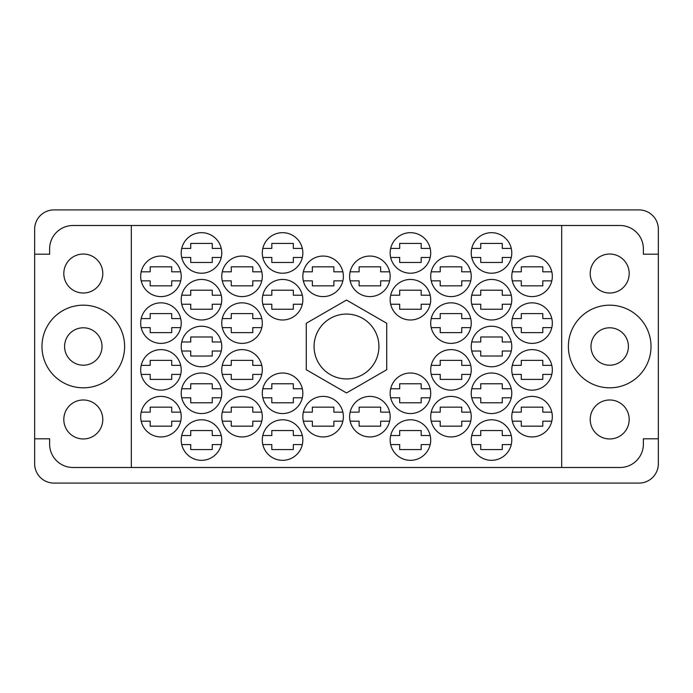 <?xml version="1.0" encoding="UTF-8"?>
<svg xmlns="http://www.w3.org/2000/svg" width="693" height="693" viewBox="0 0 693 693"><rect width="100%" height="100%" fill="white"/><g stroke="black" fill="none" stroke-linecap="round" stroke-linejoin="round"><path stroke-width="1.04" d="M568.381 346.5A41.32 41.32 0 0 0 609.701 387.82A41.32 41.32 0 0 0 651.022 346.5A41.32 41.32 0 0 0 609.701 305.18A41.32 41.32 0 0 0 568.381 346.5M41.978 346.5A41.32 41.32 0 0 0 83.299 387.82A41.32 41.32 0 0 0 124.619 346.5A41.32 41.32 0 0 0 83.299 305.18A41.32 41.32 0 0 0 41.978 346.5M63.808 419.473A19.491 19.491 0 0 0 83.299 438.964A19.491 19.491 0 0 0 102.789 419.473A19.491 19.491 0 0 0 83.299 399.982A19.491 19.491 0 0 0 63.808 419.473M63.808 273.527A19.491 19.491 0 0 0 83.299 293.018A19.491 19.491 0 0 0 102.789 273.527A19.491 19.491 0 0 0 83.299 254.036A19.491 19.491 0 0 0 63.808 273.527M629.192 419.473A19.491 19.491 0 0 1 609.701 438.964A19.491 19.491 0 0 1 590.211 419.473A19.491 19.491 0 0 1 609.701 399.982A19.491 19.491 0 0 1 629.192 419.473M590.99 346.5A18.711 18.711 0 0 0 609.701 365.211A18.711 18.711 0 0 0 628.412 346.5A18.711 18.711 0 0 0 609.701 327.789A18.711 18.711 0 0 0 590.99 346.5M629.192 273.527A19.491 19.491 0 0 1 609.701 293.018A19.491 19.491 0 0 1 590.211 273.527A19.491 19.491 0 0 1 609.701 254.036A19.491 19.491 0 0 1 629.192 273.527M511.78 416.666A20.27 20.27 0 0 0 532.051 436.936A20.27 20.27 0 0 0 552.321 416.666A20.27 20.27 0 0 0 532.051 396.396A20.27 20.27 0 0 0 511.78 416.666M471.24 440.055A20.27 20.27 0 0 0 491.51 460.325A20.27 20.27 0 0 0 511.78 440.055A20.27 20.27 0 0 0 491.51 419.785A20.27 20.27 0 0 0 471.24 440.055M430.7 323.111A20.27 20.27 0 0 0 450.97 343.381A20.27 20.27 0 0 0 471.24 323.111A20.27 20.27 0 0 0 450.97 302.841A20.27 20.27 0 0 0 430.7 323.111M511.78 323.111A20.27 20.27 0 0 0 532.051 343.381A20.27 20.27 0 0 0 552.321 323.111A20.27 20.27 0 0 0 532.051 302.841A20.27 20.27 0 0 0 511.78 323.111M390.159 440.055A20.27 20.27 0 0 0 410.429 460.325A20.27 20.27 0 0 0 430.7 440.055A20.27 20.27 0 0 0 410.429 419.785A20.27 20.27 0 0 0 390.159 440.055M471.24 393.277A20.27 20.27 0 0 0 491.51 413.548A20.27 20.27 0 0 0 511.78 393.277A20.27 20.27 0 0 0 491.51 373.007A20.27 20.27 0 0 0 471.24 393.277M390.159 393.277A20.27 20.27 0 0 0 410.429 413.548A20.27 20.27 0 0 0 430.7 393.277A20.27 20.27 0 0 0 410.429 373.007A20.27 20.27 0 0 0 390.159 393.277M471.24 346.5A20.27 20.27 0 0 0 491.51 366.77A20.27 20.27 0 0 0 511.78 346.5A20.27 20.27 0 0 0 491.51 326.23A20.27 20.27 0 0 0 471.24 346.5M349.618 276.334A20.27 20.27 0 0 0 369.889 296.604A20.27 20.27 0 0 0 390.159 276.334A20.27 20.27 0 0 0 369.889 256.064A20.27 20.27 0 0 0 349.618 276.334M430.7 416.666A20.27 20.27 0 0 0 450.97 436.936A20.27 20.27 0 0 0 471.24 416.666A20.27 20.27 0 0 0 450.97 396.396A20.27 20.27 0 0 0 430.7 416.666M349.618 416.666A20.27 20.27 0 0 0 369.889 436.936A20.27 20.27 0 0 0 390.159 416.666A20.27 20.27 0 0 0 369.889 396.396A20.27 20.27 0 0 0 349.618 416.666M511.78 369.889A20.27 20.27 0 0 0 532.051 390.159A20.27 20.27 0 0 0 552.321 369.889A20.27 20.27 0 0 0 532.051 349.618A20.27 20.27 0 0 0 511.78 369.889M430.7 369.889A20.27 20.27 0 0 0 450.97 390.159A20.27 20.27 0 0 0 471.24 369.889A20.27 20.27 0 0 0 450.97 349.618A20.27 20.27 0 0 0 430.7 369.889M430.7 276.334A20.27 20.27 0 0 0 450.97 296.604A20.27 20.27 0 0 0 471.24 276.334A20.27 20.27 0 0 0 450.97 256.064A20.27 20.27 0 0 0 430.7 276.334M390.159 299.722A20.27 20.27 0 0 0 410.429 319.993A20.27 20.27 0 0 0 430.7 299.722A20.27 20.27 0 0 0 410.429 279.452A20.27 20.27 0 0 0 390.159 299.722M471.24 299.722A20.27 20.27 0 0 0 491.51 319.993A20.27 20.27 0 0 0 511.78 299.722A20.27 20.27 0 0 0 491.51 279.452A20.27 20.27 0 0 0 471.24 299.722M390.159 252.945A20.27 20.27 0 0 0 410.429 273.215A20.27 20.27 0 0 0 430.7 252.945A20.27 20.27 0 0 0 410.429 232.675A20.27 20.27 0 0 0 390.159 252.945M471.24 252.945A20.27 20.27 0 0 0 491.51 273.215A20.27 20.27 0 0 0 511.78 252.945A20.27 20.27 0 0 0 491.51 232.675A20.27 20.27 0 0 0 471.24 252.945M511.78 276.334A20.27 20.27 0 0 0 532.051 296.604A20.27 20.27 0 0 0 552.321 276.334A20.27 20.27 0 0 0 532.051 256.064A20.27 20.27 0 0 0 511.78 276.334M140.679 276.334A20.27 20.27 0 0 0 160.949 296.604A20.27 20.27 0 0 0 181.219 276.334A20.27 20.27 0 0 0 160.949 256.064A20.27 20.27 0 0 0 140.679 276.334M181.219 252.945A20.27 20.27 0 0 0 201.49 273.215A20.27 20.27 0 0 0 221.76 252.945A20.27 20.27 0 0 0 201.49 232.675A20.27 20.27 0 0 0 181.219 252.945M262.812 257.467A20.27 20.27 0 0 0 302.33 257.467L293.33 257.467L293.33 262.456L271.812 262.456L271.812 257.467L262.812 257.467M262.3 252.945A20.27 20.27 0 0 0 282.571 273.215A20.27 20.27 0 0 0 302.841 252.945A20.27 20.27 0 0 0 282.571 232.675A20.27 20.27 0 0 0 262.3 252.945M181.219 299.722A20.27 20.27 0 0 0 201.49 319.993A20.27 20.27 0 0 0 221.76 299.722A20.27 20.27 0 0 0 201.49 279.452A20.27 20.27 0 0 0 181.219 299.722M262.3 299.722A20.27 20.27 0 0 0 282.571 319.993A20.27 20.27 0 0 0 302.841 299.722A20.27 20.27 0 0 0 282.571 279.452A20.27 20.27 0 0 0 262.3 299.722M221.76 276.334A20.27 20.27 0 0 0 242.03 296.604A20.27 20.27 0 0 0 262.3 276.334A20.27 20.27 0 0 0 242.03 256.064A20.27 20.27 0 0 0 221.76 276.334M221.76 369.889A20.27 20.27 0 0 0 242.03 390.159A20.27 20.27 0 0 0 262.3 369.889A20.27 20.27 0 0 0 242.03 349.618A20.27 20.27 0 0 0 221.76 369.889M140.679 369.889A20.27 20.27 0 0 0 160.949 390.159A20.27 20.27 0 0 0 181.219 369.889A20.27 20.27 0 0 0 160.949 349.618A20.27 20.27 0 0 0 140.679 369.889M302.841 416.666A20.27 20.27 0 0 0 323.111 436.936A20.27 20.27 0 0 0 343.381 416.666A20.27 20.27 0 0 0 323.111 396.396A20.27 20.27 0 0 0 302.841 416.666M221.76 416.666A20.27 20.27 0 0 0 242.03 436.936A20.27 20.27 0 0 0 262.3 416.666A20.27 20.27 0 0 0 242.03 396.396A20.27 20.27 0 0 0 221.76 416.666M302.841 276.334A20.27 20.27 0 0 0 323.111 296.604A20.27 20.27 0 0 0 343.381 276.334A20.27 20.27 0 0 0 323.111 256.064A20.27 20.27 0 0 0 302.841 276.334M181.219 346.5A20.27 20.27 0 0 0 201.49 366.77A20.27 20.27 0 0 0 221.76 346.5A20.27 20.27 0 0 0 201.49 326.23A20.27 20.27 0 0 0 181.219 346.5M262.812 397.799A20.27 20.27 0 0 0 302.33 397.799L293.33 397.799L293.33 402.789L271.812 402.789L271.812 397.799L262.812 397.799M262.3 393.277A20.27 20.27 0 0 0 282.571 413.548A20.27 20.27 0 0 0 302.841 393.277A20.27 20.27 0 0 0 282.571 373.007A20.27 20.27 0 0 0 262.3 393.277M181.219 393.277A20.27 20.27 0 0 0 201.49 413.548A20.27 20.27 0 0 0 221.76 393.277A20.27 20.27 0 0 0 201.49 373.007A20.27 20.27 0 0 0 181.219 393.277M262.812 444.577A20.27 20.27 0 0 0 302.33 444.577L293.33 444.577L293.33 449.566L271.812 449.566L271.812 444.577L262.812 444.577M262.3 440.055A20.27 20.27 0 0 0 282.571 460.325A20.27 20.27 0 0 0 302.841 440.055A20.27 20.27 0 0 0 282.571 419.785A20.27 20.27 0 0 0 262.3 440.055M140.679 323.111A20.27 20.27 0 0 0 160.949 343.381A20.27 20.27 0 0 0 181.219 323.111A20.27 20.27 0 0 0 160.949 302.841A20.27 20.27 0 0 0 140.679 323.111M221.76 323.111A20.27 20.27 0 0 0 242.03 343.381A20.27 20.27 0 0 0 262.3 323.111A20.27 20.27 0 0 0 242.03 302.841A20.27 20.27 0 0 0 221.76 323.111M181.219 440.055A20.27 20.27 0 0 0 201.49 460.325A20.27 20.27 0 0 0 221.76 440.055A20.27 20.27 0 0 0 201.49 419.785A20.27 20.27 0 0 0 181.219 440.055M140.679 416.666A20.27 20.27 0 0 0 160.949 436.936A20.27 20.27 0 0 0 181.219 416.666A20.27 20.27 0 0 0 160.949 396.396A20.27 20.27 0 0 0 140.679 416.666M314.068 346.5A32.432 32.432 0 0 0 346.5 378.932A32.432 32.432 0 0 0 378.932 346.5A32.432 32.432 0 0 0 346.5 314.068A32.432 32.432 0 0 0 314.068 346.5M102.01 346.5A18.711 18.711 0 0 1 83.299 365.211A18.711 18.711 0 0 1 64.588 346.5A18.711 18.711 0 0 1 83.299 327.789A18.711 18.711 0 0 1 102.01 346.5M34.65 229.244L34.65 463.756A19.335 19.335 0 0 0 53.985 483.09L639.015 483.09A19.335 19.335 0 0 0 658.35 463.756L658.35 229.244A19.335 19.335 0 0 0 639.015 209.91L53.985 209.91A19.335 19.335 0 0 0 34.65 229.244M180.708 412.144L171.708 412.144L171.708 407.155L150.19 407.155L150.19 412.144L141.19 412.144M141.19 421.188L150.19 421.188L150.19 426.178L171.708 426.178L171.708 421.188L180.708 421.188M302.33 435.533A20.27 20.27 0 0 0 262.812 435.533L271.812 435.533L271.812 430.544L293.33 430.544L293.33 435.533L302.33 435.533M302.33 248.423A20.27 20.27 0 0 0 262.812 248.423L271.812 248.423L271.812 243.434L293.33 243.434L293.33 248.423L302.33 248.423M470.729 365.367L461.729 365.367L461.729 360.377L440.211 360.377L440.211 365.367L431.211 365.367M431.211 374.411L440.211 374.411L440.211 379.4L461.729 379.4L461.729 374.411L470.729 374.411M551.81 365.367L542.81 365.367L542.81 360.377L521.292 360.377L521.292 365.367L512.292 365.367M512.292 374.411L521.292 374.411L521.292 379.4L542.81 379.4L542.81 374.411L551.81 374.411M389.648 412.144L380.648 412.144L380.648 407.155L359.13 407.155L359.13 412.144L350.13 412.144M350.13 421.188L359.13 421.188L359.13 426.178L380.648 426.178L380.648 421.188L389.648 421.188M470.729 271.812L461.729 271.812L461.729 266.822L440.211 266.822L440.211 271.812L431.211 271.812M431.211 280.856L440.211 280.856L440.211 285.845L461.729 285.845L461.729 280.856L470.729 280.856M430.188 295.201L421.188 295.201L421.188 290.211L399.67 290.211L399.67 295.201L390.67 295.201M390.67 304.244L399.67 304.244L399.67 309.234L421.188 309.234L421.188 304.244L430.188 304.244M551.81 271.812L542.81 271.812L542.81 266.822L521.292 266.822L521.292 271.812L512.292 271.812M512.292 280.856L521.292 280.856L521.292 285.845L542.81 285.845L542.81 280.856L551.81 280.856M511.269 248.423L502.269 248.423L502.269 243.434L480.751 243.434L480.751 248.423L471.751 248.423M471.751 257.467L480.751 257.467L480.751 262.456L502.269 262.456L502.269 257.467L511.269 257.467M430.188 248.423L421.188 248.423L421.188 243.434L399.67 243.434L399.67 248.423L390.67 248.423M390.67 257.467L399.67 257.467L399.67 262.456L421.188 262.456L421.188 257.467L430.188 257.467M511.269 295.201L502.269 295.201L502.269 290.211L480.751 290.211L480.751 295.201L471.751 295.201M471.751 304.244L480.751 304.244L480.751 309.234L502.269 309.234L502.269 304.244L511.269 304.244M430.188 435.533L421.188 435.533L421.188 430.544L399.67 430.544L399.67 435.533L390.67 435.533M390.67 444.577L399.67 444.577L399.67 449.566L421.188 449.566L421.188 444.577L430.188 444.577M551.81 318.589L542.81 318.589L542.81 313.6L521.292 313.6L521.292 318.589L512.292 318.589M512.292 327.633L521.292 327.633L521.292 332.623L542.81 332.623L542.81 327.633L551.81 327.633M470.729 318.589L461.729 318.589L461.729 313.6L440.211 313.6L440.211 318.589L431.211 318.589M431.211 327.633L440.211 327.633L440.211 332.623L461.729 332.623L461.729 327.633L470.729 327.633M511.269 435.533L502.269 435.533L502.269 430.544L480.751 430.544L480.751 435.533L471.751 435.533M471.751 444.577L480.751 444.577L480.751 449.566L502.269 449.566L502.269 444.577L511.269 444.577M551.81 412.144L542.81 412.144L542.81 407.155L521.292 407.155L521.292 412.144L512.292 412.144M512.292 421.188L521.292 421.188L521.292 426.178L542.81 426.178L542.81 421.188L551.81 421.188M470.729 412.144L461.729 412.144L461.729 407.155L440.211 407.155L440.211 412.144L431.211 412.144M431.211 421.188L440.211 421.188L440.211 426.178L461.729 426.178L461.729 421.188L470.729 421.188M389.648 271.812L380.648 271.812L380.648 266.822L359.13 266.822L359.13 271.812L350.13 271.812M350.13 280.856L359.13 280.856L359.13 285.845L380.648 285.845L380.648 280.856L389.648 280.856M511.269 341.978L502.269 341.978L502.269 336.989L480.751 336.989L480.751 341.978L471.751 341.978M471.751 351.022L480.751 351.022L480.751 356.011L502.269 356.011L502.269 351.022L511.269 351.022M430.188 388.756L421.188 388.756L421.188 383.766L399.67 383.766L399.67 388.756L390.67 388.756M390.67 397.799L399.67 397.799L399.67 402.789L421.188 402.789L421.188 397.799L430.188 397.799M511.269 388.756L502.269 388.756L502.269 383.766L480.751 383.766L480.751 388.756L471.751 388.756M471.751 397.799L480.751 397.799L480.751 402.789L502.269 402.789L502.269 397.799L511.269 397.799M221.249 388.756L212.249 388.756L212.249 383.766L190.731 383.766L190.731 388.756L181.731 388.756M181.731 397.799L190.731 397.799L190.731 402.789L212.249 402.789L212.249 397.799L221.249 397.799M302.33 388.756L293.33 388.756L293.33 383.766L271.812 383.766L271.812 388.756L262.812 388.756M261.789 412.144L252.789 412.144L252.789 407.155L231.271 407.155L231.271 412.144L222.271 412.144M222.271 421.188L231.271 421.188L231.271 426.178L252.789 426.178L252.789 421.188L261.789 421.188M342.87 271.812L333.87 271.812L333.87 266.822L312.352 266.822L312.352 271.812L303.352 271.812M303.352 280.856L312.352 280.856L312.352 285.845L333.87 285.845L333.87 280.856L342.87 280.856M221.249 341.978L212.249 341.978L212.249 336.989L190.731 336.989L190.731 341.978L181.731 341.978M181.731 351.022L190.731 351.022L190.731 356.011L212.249 356.011L212.249 351.022L221.249 351.022M221.249 435.533L212.249 435.533L212.249 430.544L190.731 430.544L190.731 435.533L181.731 435.533M181.731 444.577L190.731 444.577L190.731 449.566L212.249 449.566L212.249 444.577L221.249 444.577M261.789 318.589L252.789 318.589L252.789 313.6L231.271 313.6L231.271 318.589L222.271 318.589M222.271 327.633L231.271 327.633L231.271 332.623L252.789 332.623L252.789 327.633L261.789 327.633M180.708 318.589L171.708 318.589L171.708 313.6L150.19 313.6L150.19 318.589L141.19 318.589M141.19 327.633L150.19 327.633L150.19 332.623L171.708 332.623L171.708 327.633L180.708 327.633M180.708 271.812L171.708 271.812L171.708 266.822L150.19 266.822L150.19 271.812L141.19 271.812M141.19 280.856L150.19 280.856L150.19 285.845L171.708 285.845L171.708 280.856L180.708 280.856M221.249 248.423L212.249 248.423L212.249 243.434L190.731 243.434L190.731 248.423L181.731 248.423M181.731 257.467L190.731 257.467L190.731 262.456L212.249 262.456L212.249 257.467L221.249 257.467M221.249 295.201L212.249 295.201L212.249 290.211L190.731 290.211L190.731 295.201L181.731 295.201M181.731 304.244L190.731 304.244L190.731 309.234L212.249 309.234L212.249 304.244L221.249 304.244M302.33 295.201L293.33 295.201L293.33 290.211L271.812 290.211L271.812 295.201L262.812 295.201M262.812 304.244L271.812 304.244L271.812 309.234L293.33 309.234L293.33 304.244L302.33 304.244M342.87 412.144L333.87 412.144L333.87 407.155L312.352 407.155L312.352 412.144L303.352 412.144M303.352 421.188L312.352 421.188L312.352 426.178L333.87 426.178L333.87 421.188L342.87 421.188M180.708 365.367L171.708 365.367L171.708 360.377L150.19 360.377L150.19 365.367L141.19 365.367M141.19 374.411L150.19 374.411L150.19 379.4L171.708 379.4L171.708 374.411L180.708 374.411M261.789 365.367L252.789 365.367L252.789 360.377L231.271 360.377L231.271 365.367L222.271 365.367M222.271 374.411L231.271 374.411L231.271 379.4L252.789 379.4L252.789 374.411L261.789 374.411M261.789 271.812L252.789 271.812L252.789 266.822L231.271 266.822L231.271 271.812L222.271 271.812M222.271 280.856L231.271 280.856L231.271 285.845L252.789 285.845L252.789 280.856L261.789 280.856M131.323 225.502L561.676 225.502L561.676 467.498L131.323 467.498L131.323 225.502L73.008 225.502A23.389 23.389 0 0 0 49.619 248.891L49.619 254.192L34.65 254.192M131.323 467.498L73.008 467.498A23.389 23.389 0 0 1 49.619 444.109L49.619 438.808L34.65 438.808M346.5 300.052L306.271 323.276L306.271 369.724L346.5 392.948L386.729 369.724L386.729 323.276L346.5 300.052M561.676 225.502L619.992 225.502A23.389 23.389 0 0 1 643.381 248.891L643.381 254.192L658.35 254.192M561.676 467.498L619.992 467.498A23.389 23.389 0 0 0 643.381 444.109L643.381 438.808L658.35 438.808"/></g></svg>
